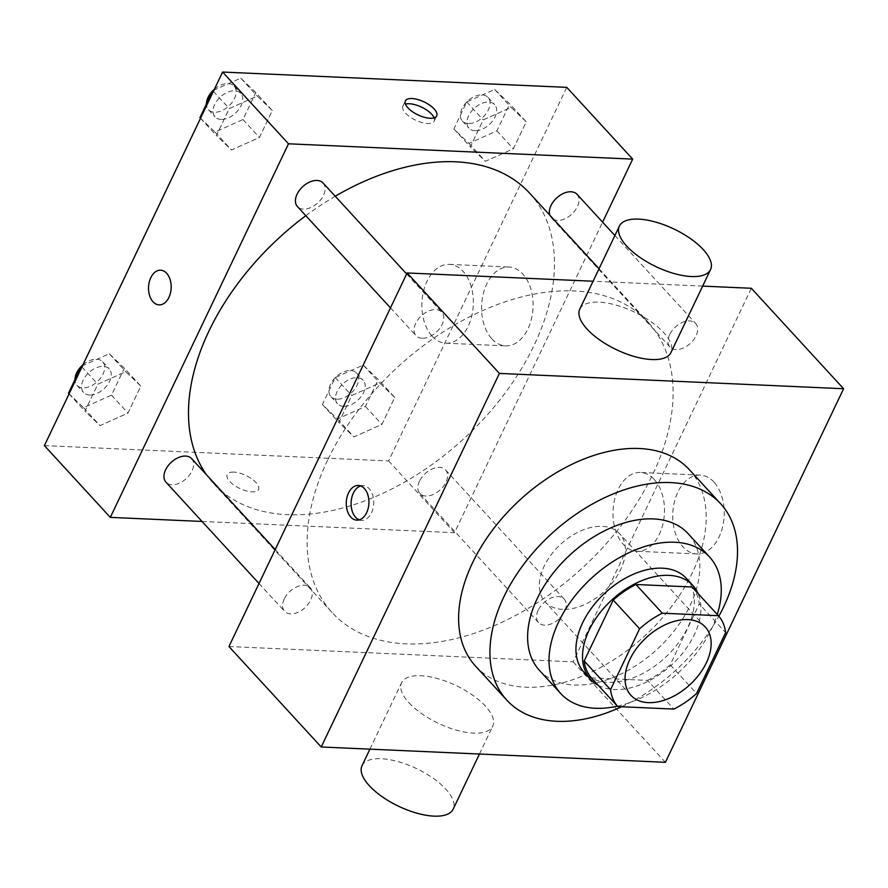 <?xml version="1.0" encoding="UTF-8"?>
<svg xmlns="http://www.w3.org/2000/svg" width="888" height="888" viewBox="0 0 888 888"><rect width="100%" height="100%" fill="white"/><g stroke="black" fill="none" stroke-linecap="round" stroke-linejoin="round"><path stroke-width="0.67" stroke-dasharray="4.44 3.33" d="M562.615 609.368A50.494 32.101 -42.6 0 1 545.232 602.02A50.494 32.101 -42.6 0 1 560.694 544.211A50.494 32.101 -42.6 0 1 619.602 533.699A50.494 32.101 -42.6 0 1 613.63 581.052A50.494 32.101 -42.6 0 1 562.615 609.368M591.408 677.888L647.507 680.386L673.881 709.079M692.063 586.99A67.81 43.112 -42.6 0 1 699.278 603.907L725.64 632.611M647.507 680.386A67.81 43.112 -42.6 0 0 670.24 664.801L699.278 603.907M598.212 685.292A69.431 44.145 137.4 0 0 671.594 664.946A69.431 44.145 137.4 0 0 698.09 593.55M686.269 578.299A69.431 44.145 -42.6 0 1 678.066 643.4A69.431 44.145 -42.6 0 1 607.925 682.339A69.431 44.145 -42.6 0 1 584.015 672.227M670.24 664.801L696.603 693.495M617.393 706.171A100.988 64.214 137.4 0 0 717.271 614.429M539.349 670.262A100.988 64.214 137.4 0 0 657.164 649.228A100.988 64.214 137.4 0 0 688.089 533.621M621.556 706.759A145.166 92.297 137.4 0 0 718.858 616.194M689.321 469.652A145.166 92.297 -42.6 0 1 672.16 605.794A145.166 92.297 -42.6 0 1 525.496 687.19A145.166 92.297 -42.6 0 1 475.502 666.067M538.184 610.278A17.416 11.078 137.4 0 0 538.55 622.643A17.416 11.078 137.4 0 0 558.863 619.014A17.416 11.078 137.4 0 0 564.202 599.078A17.416 11.078 137.4 0 0 550.993 598.035A17.416 11.078 137.4 0 0 538.184 610.278M284.249 598.967A17.416 11.078 137.4 0 0 284.615 611.344A17.416 11.078 137.4 0 0 304.939 607.714A17.416 11.078 137.4 0 0 310.267 587.778A17.416 11.078 137.4 0 0 297.058 586.735A17.416 11.078 137.4 0 0 284.249 598.967M422.066 338.261A17.416 11.078 -42.6 0 1 416.072 335.731A17.416 11.078 -42.6 0 1 421.411 315.784A17.416 11.078 -42.6 0 1 441.736 312.165A17.416 11.078 -42.6 0 1 439.671 328.493A17.416 11.078 -42.6 0 1 422.066 338.261M702.652 286.114L593.084 281.23M228.949 646.531L573.137 661.849L751.326 288.278M669.641 334.665A17.416 11.078 137.4 0 0 670.007 347.03A17.416 11.078 137.4 0 0 690.331 343.401A17.416 11.078 137.4 0 0 695.659 323.465A17.416 11.078 137.4 0 0 682.461 322.422A17.416 11.078 137.4 0 0 669.641 334.665M327.605 460.173A214.596 136.441 137.4 0 0 332.101 612.576A214.596 136.441 137.4 0 0 582.439 567.887A214.596 136.441 137.4 0 0 648.173 322.233A214.596 136.441 137.4 0 0 485.481 309.368A214.596 136.441 137.4 0 0 327.605 460.173M408.935 702.719A50.494 20.846 25.5 0 0 456.621 730.202A50.494 20.846 25.5 0 0 492.762 726.151A50.494 20.846 25.5 0 0 456.155 685.603A50.494 20.846 25.5 0 0 401.609 682.683A50.494 20.846 25.5 0 0 408.935 702.719M573.137 661.849L665.412 762.304M713.952 482.095A39.449 25.719 -87.5 0 0 700.232 475.113A39.449 25.719 -87.5 0 0 672.782 513.386A39.449 25.719 -87.5 0 0 696.725 553.934A39.449 25.719 -87.5 0 0 722.621 526.817A39.449 25.719 -87.5 0 0 713.952 482.095M579.797 309.102A50.494 20.846 -154.5 0 1 615.928 305.061A50.494 20.846 -154.5 0 1 663.614 332.545A50.494 20.846 -154.5 0 1 670.94 352.58M654.212 479.442A39.449 25.719 92.5 0 1 662.892 524.153A39.449 25.719 92.5 0 1 636.996 551.282A39.449 25.719 92.5 0 1 613.053 510.722A39.449 25.719 92.5 0 1 640.503 472.46A39.449 25.719 92.5 0 1 654.212 479.442M359.252 519.846A17.36 11.322 -87.5 0 0 361.638 520.346A17.36 11.322 -87.5 0 0 373.715 503.518A17.36 11.322 -87.5 0 0 363.181 485.669A17.36 11.322 -87.5 0 0 360.75 485.958M362.015 765.7A50.494 20.846 -154.5 0 1 416.561 768.62A50.494 20.846 -154.5 0 1 453.158 809.168M305.827 215.706A214.596 136.441 -42.6 0 1 335.242 196.226M529.537 193.073A214.596 136.441 -42.6 0 1 504.162 394.328A214.596 136.441 -42.6 0 1 287.357 514.663A214.596 136.441 -42.6 0 1 213.453 483.416A214.596 136.441 -42.6 0 1 206.504 474.814M419.536 481.118A17.416 11.078 137.4 0 0 419.902 493.495A17.416 11.078 137.4 0 0 440.226 489.865A17.416 11.078 137.4 0 0 445.565 469.919A17.416 11.078 137.4 0 0 439.56 467.388A17.416 11.078 137.4 0 0 419.536 481.118M323.088 183.006A17.416 11.078 -42.6 0 1 321.034 199.345A17.416 11.078 -42.6 0 1 303.43 209.113A17.416 11.078 -42.6 0 1 297.436 206.571M191.63 458.619A17.416 11.078 -42.6 0 1 189.566 474.958A17.416 11.078 -42.6 0 1 171.972 484.726A17.416 11.078 -42.6 0 1 165.967 482.184M577.022 194.306A17.416 11.078 -42.6 0 1 574.969 210.645A17.416 11.078 -42.6 0 1 557.364 220.413A17.416 11.078 -42.6 0 1 551.37 217.871A17.416 11.078 -42.6 0 1 549.772 215.107M202.042 521.456L454.501 532.689L602.608 222.167M526.229 121.811L511.144 107.381L483.205 119.902L470.34 146.864L485.425 161.294L513.364 148.773L526.229 121.811L511.144 107.381L483.205 119.902L470.34 146.864L485.425 161.294L513.364 148.773L526.229 121.811L509.745 103.874L494.66 89.444L466.722 101.965L453.868 128.927L468.942 143.357L496.892 130.836L509.745 103.874M140.826 386.125L125.752 371.695L97.802 384.215L84.948 411.177L100.033 425.607L127.972 413.087L140.826 386.125L125.752 371.695L97.802 384.215L84.948 411.177L100.033 425.607L127.972 413.087L140.826 386.125L124.353 368.187L109.268 353.757L82.495 365.756M44.4 445.621L388.589 460.939L566.777 87.368M272.294 110.512L257.209 96.071L229.271 108.602L216.406 135.564L231.491 149.994L259.429 137.474L272.294 110.512L257.209 96.071L229.271 108.602L216.406 135.564L231.491 149.994L259.429 137.474L272.294 110.512L255.811 92.574L240.737 78.133L213.953 90.132M394.76 397.424L379.687 382.994L351.737 395.515L338.883 422.477L353.968 436.907L381.907 424.386L394.76 397.424L379.687 382.994L351.737 395.515L338.883 422.477L353.968 436.907L381.907 424.386L394.76 397.424L378.288 379.487L363.203 365.057L335.264 377.578L322.399 404.54L337.484 418.97L365.423 406.449L378.288 379.487M388.589 460.939L454.501 532.689M491.874 338.872A39.449 25.719 -87.5 0 0 505.583 345.854A39.449 25.719 -87.5 0 0 533.033 307.581A39.449 25.719 -87.5 0 0 509.09 267.033A39.449 25.719 -87.5 0 0 483.194 294.15A39.449 25.719 -87.5 0 0 491.874 338.872M233.799 472.116A17.36 7.171 25.5 0 0 227.195 474.514A17.36 7.171 25.5 0 0 239.771 488.456A17.36 7.171 25.5 0 0 258.519 489.455A17.36 7.171 25.5 0 0 251.615 478.81A17.36 7.171 25.5 0 0 233.799 472.116M233.799 472.105A17.36 7.171 25.5 0 0 227.195 474.503A17.36 7.171 25.5 0 0 239.771 488.444A17.36 7.171 25.5 0 0 258.53 489.443A17.36 7.171 25.5 0 0 251.626 478.799A17.36 7.171 25.5 0 0 233.799 472.105M434.121 117.86A17.36 7.171 -154.5 0 1 434.21 121.112A17.36 7.171 -154.5 0 1 427.616 123.51A17.36 7.171 -154.5 0 1 409.79 116.816A17.36 7.171 -154.5 0 1 402.886 106.172A17.36 7.171 -154.5 0 1 405.472 104.185M432.134 336.208A39.449 25.719 -87.5 0 0 445.854 343.19A39.449 25.719 -87.5 0 0 473.304 304.928A39.449 25.719 -87.5 0 0 449.361 264.38A39.449 25.719 -87.5 0 0 423.465 291.497A39.449 25.719 -87.5 0 0 432.134 336.208M160.639 270.196L160.628 270.196A17.36 11.322 92.5 0 1 160.639 270.196A17.36 11.322 92.5 0 1 171.173 288.045A17.36 11.322 92.5 0 1 159.096 304.873A17.36 11.322 92.5 0 1 159.085 304.873L159.096 304.873M343.512 406.338A17.416 11.078 -42.6 0 1 337.518 403.796A17.416 11.078 -42.6 0 1 342.857 383.86A17.416 11.078 -42.6 0 1 363.17 380.231A17.416 11.078 -42.6 0 1 361.116 396.57A17.416 11.078 -42.6 0 1 343.512 406.338M363.203 365.057L379.687 382.994M335.264 377.578L351.737 395.515M322.399 404.54L338.883 422.477M337.484 418.97L353.968 436.907M365.423 406.449L381.907 424.386M336.918 399.156A17.416 11.078 -42.6 0 1 330.924 396.625A17.416 11.078 -42.6 0 1 336.263 376.679A17.416 11.078 -42.6 0 1 356.588 373.049A17.416 11.078 -42.6 0 1 354.523 389.388A17.416 11.078 -42.6 0 1 336.918 399.156M474.98 130.725A17.416 11.078 -42.6 0 1 468.975 128.183A17.416 11.078 -42.6 0 1 474.314 108.247A17.416 11.078 -42.6 0 1 494.638 104.618A17.416 11.078 -42.6 0 1 492.574 120.957A17.416 11.078 -42.6 0 1 474.98 130.725M494.66 89.444L511.144 107.381M466.722 101.965L483.205 119.902M453.868 128.927L470.34 146.864M468.942 143.357L485.425 161.294M496.892 130.836L513.364 148.773M468.387 123.543A17.416 11.078 -42.6 0 1 462.382 121.012A17.416 11.078 -42.6 0 1 467.721 101.066A17.416 11.078 -42.6 0 1 488.045 97.436A17.416 11.078 -42.6 0 1 485.98 113.775A17.416 11.078 -42.6 0 1 468.387 123.543M68.465 393.24L83.55 407.67L111.488 395.149L124.353 368.187M89.577 395.027A17.416 11.078 -42.6 0 1 83.583 392.496A17.416 11.078 -42.6 0 1 88.922 372.549A17.416 11.078 -42.6 0 1 109.235 368.931A17.416 11.078 -42.6 0 1 107.182 385.259A17.416 11.078 -42.6 0 1 89.577 395.027M109.268 353.757L125.752 371.695M81.929 366.933L97.802 384.215M69.075 393.895L84.948 411.177M83.55 407.67L100.033 425.607M111.488 395.149L127.972 413.087M82.928 364.846A17.416 11.078 -42.6 0 1 102.653 361.749A17.416 11.078 -42.6 0 1 100.588 378.088A17.416 11.078 -42.6 0 1 82.995 387.856A17.416 11.078 -42.6 0 1 76.99 385.325A17.416 11.078 -42.6 0 1 74.958 379.62M199.933 117.616L215.018 132.057L242.957 119.536L255.811 92.574M221.045 119.414A17.416 11.078 -42.6 0 1 215.04 116.883A17.416 11.078 -42.6 0 1 220.379 96.936A17.416 11.078 -42.6 0 1 240.704 93.318A17.416 11.078 -42.6 0 1 238.639 109.646A17.416 11.078 -42.6 0 1 221.045 119.414M240.737 78.133L257.209 96.071M213.398 91.32L229.271 108.602M200.533 118.282L216.406 135.564M215.018 132.057L231.491 149.994M242.957 119.536L259.429 137.474M214.397 89.233A17.416 11.078 -42.6 0 1 234.11 86.136A17.416 11.078 -42.6 0 1 232.046 102.475A17.416 11.078 -42.6 0 1 214.452 112.243A17.416 11.078 -42.6 0 1 208.447 109.712A17.416 11.078 -42.6 0 1 206.427 104.007M705.283 626.984L619.602 533.699M630.913 695.293L545.232 602.02M700.232 475.113L640.503 472.46M696.725 553.934L636.996 551.282M356.821 520.135L361.638 520.346M358.364 485.459L363.181 485.669M479.465 754.023L492.762 726.151M369.908 749.15L401.609 682.683M213.453 483.416L332.101 612.576M599.045 268.742L648.173 322.233M564.202 599.078L445.565 469.919M538.55 622.643L419.902 493.495M390.487 307.87L416.072 335.731M406.649 273.97L441.736 312.165M259.019 583.483L284.615 611.344M275.191 549.583L310.267 587.778M551.37 217.871L670.007 347.03M614.885 235.531L695.659 323.465M434.21 121.112L436.707 115.884M402.886 106.172L405.372 100.932M445.854 343.19L505.583 345.854M449.361 264.38L509.09 267.033M330.924 396.625L337.518 403.796M356.588 373.049L363.17 380.231M462.382 121.012L468.975 128.183M488.045 97.436L494.638 104.618M76.99 385.325L83.583 392.496M102.653 361.749L109.235 368.931M208.447 109.712L215.04 116.883M234.11 86.136L240.704 93.318"/><path stroke-width="1.33" d="M648.296 702.641A50.494 32.101 -42.6 0 1 630.913 695.293A50.494 32.101 -42.6 0 1 646.375 637.495A50.494 32.101 -42.6 0 1 705.283 626.984A50.494 32.101 -42.6 0 1 699.311 674.336A50.494 32.101 -42.6 0 1 648.296 702.641M696.603 693.495L725.64 632.611A67.81 43.112 -42.6 0 0 718.425 615.695L662.326 613.197A67.81 43.112 -42.6 0 0 639.593 628.782L610.556 689.665A67.81 43.112 -42.6 0 0 617.77 706.582L673.881 709.079A67.81 43.112 -42.6 0 0 696.603 693.495M639.593 628.782L613.231 600.077L584.193 660.972L610.556 689.665M584.193 660.972A67.81 43.112 -42.6 0 0 591.408 677.888L617.77 706.582M613.231 600.077A67.81 43.112 -42.6 0 1 635.952 584.493L662.326 613.197M718.425 615.695L692.063 586.99L635.952 584.493M698.09 593.55A69.431 44.145 137.4 0 0 692.862 585.47A69.431 44.145 137.4 0 0 640.226 581.307A69.431 44.145 137.4 0 0 589.155 630.091A69.431 44.145 137.4 0 0 590.609 679.409A69.431 44.145 137.4 0 0 598.212 685.292M590.609 679.409L584.015 672.227A69.431 44.145 -42.6 0 1 582.561 622.921A69.431 44.145 -42.6 0 1 633.632 574.136A69.431 44.145 -42.6 0 1 686.269 578.299L692.862 585.47M717.271 614.429A100.988 64.214 137.4 0 0 709.512 556.942A100.988 64.214 137.4 0 0 632.955 550.893A100.988 64.214 137.4 0 0 558.652 621.855A100.988 64.214 137.4 0 0 560.772 693.584A100.988 64.214 137.4 0 0 617.393 706.171M709.512 556.942L688.089 533.621A100.988 64.214 137.4 0 0 611.532 527.572A100.988 64.214 137.4 0 0 537.24 598.534A100.988 64.214 137.4 0 0 539.349 670.262L560.772 693.584M718.858 616.194A145.166 92.297 137.4 0 0 720.634 503.74A145.166 92.297 137.4 0 0 610.567 495.038A145.166 92.297 137.4 0 0 503.774 597.047A145.166 92.297 137.4 0 0 506.815 700.144A145.166 92.297 137.4 0 0 621.556 706.759M506.815 700.144L475.502 666.067A145.166 92.297 -42.6 0 1 472.46 562.97A145.166 92.297 -42.6 0 1 579.265 460.95A145.166 92.297 -42.6 0 1 689.321 469.652L720.634 503.74M499.411 373.415L321.223 746.986L665.412 762.304L843.6 388.733L499.411 373.415L407.137 272.96L228.949 646.531L321.223 746.986M348.529 492.929A17.36 11.322 92.5 0 1 358.364 485.459A17.36 11.322 92.5 0 1 368.897 503.296A17.36 11.322 92.5 0 1 356.821 520.135A17.36 11.322 92.5 0 1 347.286 510.633A17.36 11.322 92.5 0 1 348.529 492.929M843.6 388.733L751.326 288.278L702.652 286.114M593.084 281.23L407.137 272.96M710.544 269.564L670.94 352.58A50.494 20.846 -154.5 0 1 616.394 349.661A50.494 20.846 -154.5 0 1 579.797 309.102L619.391 226.085A50.494 20.846 25.5 0 0 655.988 266.644A50.494 20.846 25.5 0 0 710.544 269.564A50.494 20.846 25.5 0 0 703.207 249.528A50.494 20.846 25.5 0 0 655.533 222.044A50.494 20.846 25.5 0 0 619.391 226.085M360.75 485.958A17.36 11.322 -87.5 0 0 353.346 493.14A17.36 11.322 -87.5 0 0 359.252 519.846M479.465 754.023L453.158 809.168A50.494 20.846 -154.5 0 1 417.027 813.219A50.494 20.846 -154.5 0 1 369.341 785.736A50.494 20.846 -154.5 0 1 362.015 765.7L369.908 749.15M206.504 474.814A214.596 136.441 -42.6 0 1 208.969 331.013A214.596 136.441 -42.6 0 1 305.827 215.706M335.242 196.226A214.596 136.441 -42.6 0 1 529.537 193.073L599.045 268.742M390.487 307.87L297.436 206.571A17.416 11.078 -42.6 0 1 302.764 186.635A17.416 11.078 -42.6 0 1 323.088 183.006L406.649 273.97M259.019 583.483L165.967 482.184A17.416 11.078 -42.6 0 1 165.601 469.819A17.416 11.078 -42.6 0 1 178.421 457.575A17.416 11.078 -42.6 0 1 191.63 458.619L275.191 549.583M549.772 215.107A17.416 11.078 -42.6 0 1 551.004 205.505A17.416 11.078 -42.6 0 1 563.813 193.262A17.416 11.078 -42.6 0 1 577.022 194.306L614.885 235.531M602.608 222.167L632.689 159.119L288.5 143.801L110.312 517.371L202.042 521.456M632.689 159.119L566.777 87.368L222.588 72.05L288.5 143.801M222.588 72.05L44.4 445.621L110.312 517.371M159.085 304.873A17.36 11.322 92.5 0 1 153.058 301.809A17.36 11.322 92.5 0 1 149.239 282.129A17.36 11.322 92.5 0 1 160.628 270.196A17.36 11.322 92.5 0 1 171.162 288.034A17.36 11.322 92.5 0 1 159.085 304.873A17.36 11.322 92.5 0 1 153.047 301.809A17.36 11.322 92.5 0 1 149.239 282.129A17.36 11.322 92.5 0 1 160.628 270.196M430.103 118.271A17.36 7.171 -154.5 0 1 412.276 111.588A17.36 7.171 -154.5 0 1 405.372 100.932A17.36 7.171 -154.5 0 1 424.131 101.942A17.36 7.171 -154.5 0 1 436.707 115.884A17.36 7.171 -154.5 0 1 430.103 118.271M405.472 104.185A17.36 7.171 -154.5 0 1 421.634 107.171A17.36 7.171 -154.5 0 1 434.121 117.86M82.495 365.756L81.33 366.278L68.465 393.24L69.075 393.895M81.33 366.278L81.929 366.933M74.958 379.62A17.416 11.078 -42.6 0 1 81.263 366.411M81.452 366.222A17.416 11.078 -42.6 0 1 82.928 364.846M213.953 90.132L212.787 90.665L199.933 117.616L200.533 118.282M212.787 90.665L213.398 91.32M206.427 104.007A17.416 11.078 -42.6 0 1 212.72 90.798M212.909 90.609A17.416 11.078 -42.6 0 1 214.397 89.233"/></g></svg>
